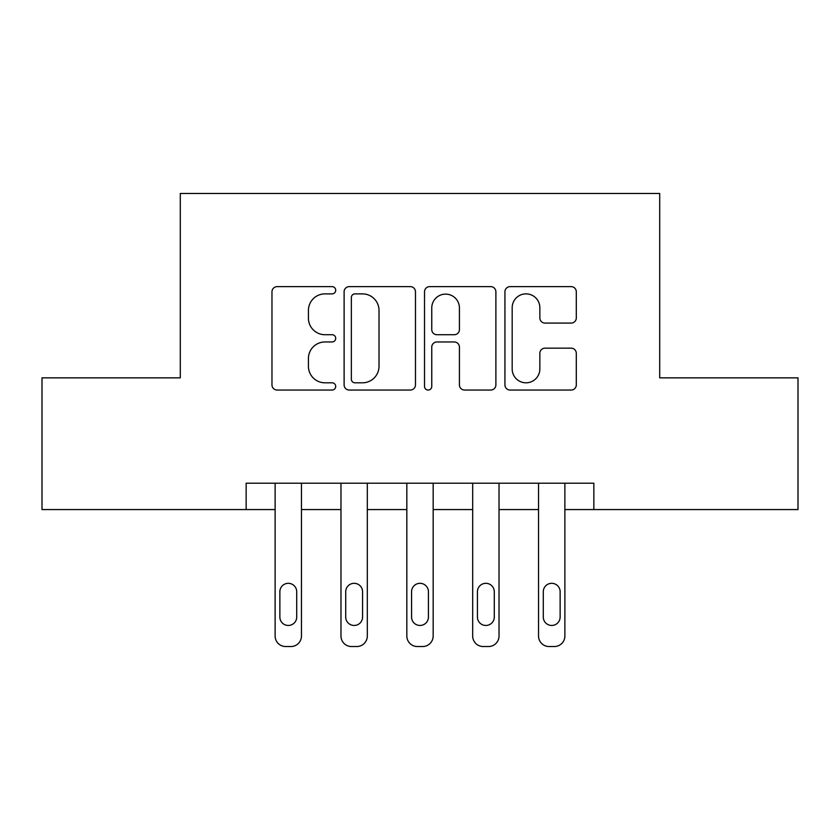 <?xml version="1.0" encoding="UTF-8"?>
<svg xmlns="http://www.w3.org/2000/svg" width="840" height="840" viewBox="0 0 840 840"><rect width="100%" height="100%" fill="white"/><g stroke="black" fill="none" stroke-linecap="round" stroke-linejoin="round"><path stroke-width="1.26" d="M335.706 290.252A3.623 3.623 0 0 0 332.094 286.629L277.147 286.629A5.166 5.166 0 0 0 271.971 291.806L271.971 384.878A5.166 5.166 0 0 0 277.147 390.054L332.094 390.054A3.623 3.623 0 0 0 335.706 386.431A3.623 3.623 0 0 0 332.094 382.809L324.975 382.809A16.548 16.548 0 0 1 308.427 366.261L308.427 358.512A16.548 16.548 0 0 1 324.975 341.964L332.094 341.964A3.623 3.623 0 0 0 335.706 338.342A3.623 3.623 0 0 0 332.094 334.719L324.975 334.719A16.548 16.548 0 0 1 308.427 318.171L308.427 310.422A16.548 16.548 0 0 1 324.975 293.874L332.094 293.874A3.623 3.623 0 0 0 335.706 290.252M571.126 323.085A5.166 5.166 0 0 0 576.303 317.919L576.303 291.806A5.166 5.166 0 0 0 571.126 286.629L510.111 286.629A5.166 5.166 0 0 0 504.935 291.806L504.935 384.878A5.166 5.166 0 0 0 510.111 390.054L571.126 390.054A5.166 5.166 0 0 0 576.303 384.878L576.303 353.336A5.166 5.166 0 0 0 571.126 348.169L545.013 348.169A5.166 5.166 0 0 0 539.847 353.336L539.847 368.981A13.829 13.829 0 0 1 526.008 382.809A13.829 13.829 0 0 1 512.18 368.981L512.18 307.703A13.829 13.829 0 0 1 526.008 293.874A13.829 13.829 0 0 1 539.847 307.703L539.847 317.919A5.166 5.166 0 0 0 545.013 323.085L571.126 323.085M246.152 509.565L42 509.565L42 377.853L180.296 377.853L180.296 193.463L659.704 193.463L659.704 377.853L798 377.853L798 509.565L593.849 509.565L593.849 483.221L246.152 483.221L246.152 509.565L275.121 509.565L275.121 635.996A10.531 10.531 0 0 0 285.663 646.538L290.923 646.538A10.531 10.531 0 0 0 301.466 635.996L301.466 509.565L340.977 509.565L340.977 635.996A10.531 10.531 0 0 0 351.508 646.538L356.78 646.538A10.531 10.531 0 0 0 367.322 635.996L367.322 509.565L406.833 509.565L406.833 635.996A10.531 10.531 0 0 0 417.365 646.538L422.636 646.538A10.531 10.531 0 0 0 433.167 635.996L433.167 509.565L472.679 509.565L472.679 635.996A10.531 10.531 0 0 0 483.221 646.538L488.492 646.538A10.531 10.531 0 0 0 499.023 635.996L499.023 509.565L538.534 509.565L538.534 635.996A10.531 10.531 0 0 0 549.077 646.538L554.337 646.538A10.531 10.531 0 0 0 564.879 635.996L564.879 509.565L593.849 509.565M415.475 291.806A5.166 5.166 0 0 0 410.308 286.629L349.282 286.629A5.166 5.166 0 0 0 344.117 291.806L344.117 384.878A5.166 5.166 0 0 0 349.282 390.054L410.308 390.054A5.166 5.166 0 0 0 415.475 384.878L415.475 291.806M429.692 286.629L490.718 286.629A5.166 5.166 0 0 1 495.884 291.806L495.884 384.878A5.166 5.166 0 0 1 490.718 390.054L464.604 390.054A5.166 5.166 0 0 1 459.428 384.878L459.428 347.13A5.166 5.166 0 0 0 454.262 341.964L436.937 341.964A5.166 5.166 0 0 0 431.76 347.13L431.76 386.431A3.623 3.623 0 0 1 428.148 390.054A3.623 3.623 0 0 1 424.526 386.431L424.526 291.806A5.166 5.166 0 0 1 429.692 286.629M354.974 293.874A3.623 3.623 0 0 0 351.351 297.486L351.351 379.197A3.623 3.623 0 0 0 354.974 382.809L362.471 382.809A16.548 16.548 0 0 0 379.019 366.261L379.019 310.422A16.548 16.548 0 0 0 362.471 293.874L354.974 293.874M459.428 307.965A13.829 13.829 0 0 0 445.599 294.126A13.829 13.829 0 0 0 431.76 307.965L431.76 329.553A5.166 5.166 0 0 0 436.937 334.719L454.262 334.719A5.166 5.166 0 0 0 459.428 329.553L459.428 307.965M301.466 483.221L301.466 635.996M275.121 483.221L275.121 635.996M296.719 617.033A8.431 8.431 0 0 1 288.288 625.464A8.431 8.431 0 0 1 279.867 617.033L279.867 591.749A8.431 8.431 0 0 1 288.288 583.317A8.431 8.431 0 0 1 296.719 591.749L296.719 617.033M285.663 646.538L290.923 646.538M367.322 483.221L367.322 635.996M340.977 483.221L340.977 635.996M362.576 617.033A8.431 8.431 0 0 1 354.144 625.464A8.431 8.431 0 0 1 345.713 617.033L345.713 591.749A8.431 8.431 0 0 1 354.144 583.317A8.431 8.431 0 0 1 362.576 591.749L362.576 617.033M351.508 646.538L356.78 646.538M433.167 483.221L433.167 635.996M406.833 483.221L406.833 635.996M428.431 617.033A8.431 8.431 0 0 1 420 625.464A8.431 8.431 0 0 1 411.569 617.033L411.569 591.749A8.431 8.431 0 0 1 420 583.317A8.431 8.431 0 0 1 428.431 591.749L428.431 617.033M417.365 646.538L422.636 646.538M499.023 483.221L499.023 635.996M472.679 483.221L472.679 635.996M494.288 617.033A8.431 8.431 0 0 1 485.856 625.464A8.431 8.431 0 0 1 477.425 617.033L477.425 591.749A8.431 8.431 0 0 1 485.856 583.317A8.431 8.431 0 0 1 494.288 591.749L494.288 617.033M483.221 646.538L488.492 646.538M564.879 483.221L564.879 635.996M538.534 483.221L538.534 635.996M560.133 617.033A8.431 8.431 0 0 1 551.712 625.464A8.431 8.431 0 0 1 543.28 617.033L543.28 591.749A8.431 8.431 0 0 1 551.712 583.317A8.431 8.431 0 0 1 560.133 591.749L560.133 617.033M549.077 646.538L554.337 646.538"/></g></svg>
